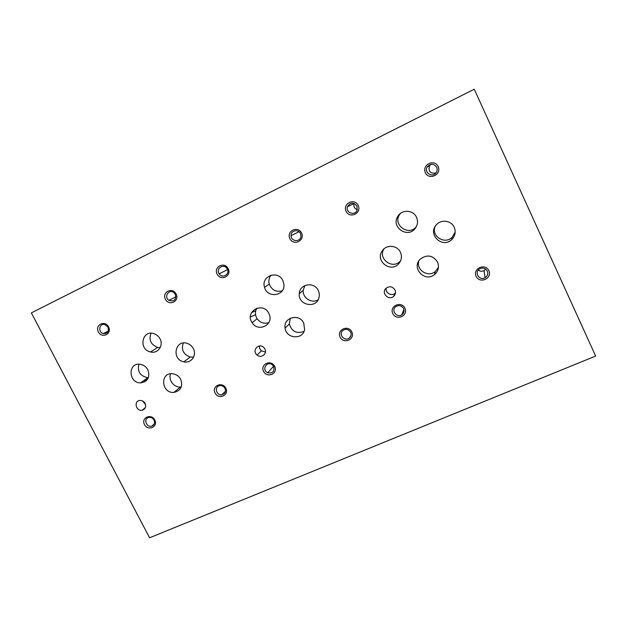 <?xml version="1.0" encoding="UTF-8"?>
<svg xmlns="http://www.w3.org/2000/svg" width="627" height="627" viewBox="0 0 627 627"><rect width="100%" height="100%" fill="white"/><g stroke="black" fill="none" stroke-linecap="round" stroke-linejoin="round"><path stroke-width="0.94" d="M474.247 89.206L31.35 312.897L149.587 537.794L595.65 356.058L474.247 89.206M358.189 205.437C354.521 197.591 342.318 203.579 346.112 211.315C349.748 219.105 361.959 213.211 358.189 205.437M228.197 268.693C224.544 261.24 213.337 266.734 217.099 274.093C220.712 281.507 231.927 276.092 228.197 268.693M108.589 326.894C104.975 319.794 94.638 324.864 98.353 331.871C101.935 338.933 112.28 333.94 108.589 326.894M404.909 308.17C401.327 300.545 389.116 306.047 392.808 313.578C396.358 321.165 408.577 315.749 404.909 308.17M274.689 366.38C271.138 359.122 259.899 364.185 263.567 371.356C267.094 378.575 278.333 373.59 274.689 366.38M154.751 420.004C151.225 413.075 140.856 417.747 144.484 424.589C147.98 431.478 158.357 426.877 154.751 420.004M488.864 270.637C485.282 262.768 472.413 268.568 476.12 276.335C479.679 284.164 492.548 278.451 488.864 270.637M351.81 331.91C348.244 324.425 336.433 329.755 340.116 337.138C343.659 344.576 355.47 339.332 351.81 331.91M225.838 388.223C222.295 381.098 211.417 386.005 215.069 393.035C218.58 400.12 229.466 395.292 225.838 388.223M438.124 166.539C434.44 158.459 421.603 164.752 425.419 172.723C429.064 180.756 441.91 174.557 438.124 166.539M301.532 233.001C297.872 225.336 286.108 231.104 289.886 238.668C293.514 246.301 305.286 240.619 301.532 233.001M176.116 294.032C172.48 286.735 161.664 292.041 165.403 299.251C169 306.509 179.831 301.281 176.116 294.032M394.971 289.94C392.431 286.327 389.398 285.818 385.879 288.412C380.981 293.091 388.771 301.015 393.67 296.344C395.527 294.51 395.958 292.37 394.971 289.94M264.9 349.02L264.273 348.032C259.633 341.919 251.09 350.36 257.125 355.054C261.185 358.707 267.549 353.793 264.9 349.02M145.111 403.427C143.896 401.351 142.149 400.355 139.884 400.457C133.512 400.896 135.941 411.5 142.102 410.223C145.354 409.149 146.357 406.884 145.111 403.427M437.521 262.008C432.834 255.228 427.112 254.233 420.364 259.022C410.904 267.627 424.714 282.863 434.472 274.595C438.414 271.091 439.425 266.898 437.521 262.008M303.75 323.124C299.345 313.038 283.028 317.497 285.105 328.14C286.108 338.776 302.927 340.053 304.597 329.559L303.75 323.124M180.701 379.343C178.883 376.059 176.171 374.194 172.574 373.731C159.713 372.242 161.335 393.631 173.93 392.408C180.795 390.786 183.053 386.436 180.701 379.343M416.516 217.303C413.373 209.841 401.852 209.238 397.863 216.284C390.566 227.005 407.683 238.911 415.262 228.361C417.747 224.913 418.17 221.221 416.516 217.303M282.887 280.637C278.051 269.665 260.691 276.092 264.563 287.331C267.368 298.718 285.489 295.928 283.913 284.274L282.887 280.637M160.034 338.87C158.749 336.448 156.852 334.755 154.352 333.799C142.172 328.971 138.003 349.537 150.59 351.982C157.761 353.949 163.812 345.626 160.034 338.87M454.214 227.28C451.338 220.485 441.149 219.089 436.384 224.811C427.206 234.263 442.325 248.888 451.683 239.608C455.202 236.011 456.048 231.904 454.214 227.28M318.281 290.528C314.315 281.319 299.432 283.859 299.275 293.695C297.982 305.145 316.133 309.033 318.916 297.856C319.621 295.372 319.402 292.927 318.281 290.528M193.359 348.659C192.121 346.292 190.279 344.615 187.841 343.627C175.372 338.439 170.873 359.522 183.876 361.826C191.078 363.644 197.09 355.368 193.359 348.659M400.426 252.305C397.346 245.086 386.248 244.264 382.204 250.91C374.821 261.051 391.029 273.356 398.882 263.559C401.617 260.127 402.134 256.38 400.426 252.305M268.905 313.508C263.121 300.991 244.201 311.541 252.164 322.733C257.94 332.373 273.513 325.272 269.43 314.77L268.905 313.508M147.878 369.82C146.146 366.693 143.583 364.851 140.197 364.287C127.712 362.273 128.229 383.16 140.589 382.878C147.831 381.631 150.261 377.274 147.878 369.82M356.959 206.024C353.471 201.988 350.313 202.215 347.476 206.714C345.352 212.804 355.172 216.237 357.155 210.084L356.959 206.024M354.067 203.383L354.012 203.548C353.424 206.51 354.514 208.564 357.272 209.708M227.311 269.116L227.154 268.834C224.027 262.995 215.327 268.466 219.199 273.819C222.311 278.882 230.172 274.344 227.311 269.116M107.993 327.176L105.03 324.645C99.325 322.631 97.546 332.232 103.361 333.556C107.617 333.658 109.161 331.526 107.993 327.176M403.584 308.515C401.578 305.474 398.991 304.84 395.825 306.603C390.731 310.153 396.726 318.32 401.813 314.762C403.968 313.132 404.556 311.055 403.584 308.515M399.885 305.678L401.836 306.485M273.709 366.583L272.573 365.079C267.157 360.023 261.02 369.922 267.768 372.775C272.698 373.535 274.681 371.466 273.709 366.583M154.07 420.082C152.8 417.982 151.029 417.104 148.764 417.449C143.097 418.546 146.405 427.959 151.797 426.141C154.414 424.981 155.167 422.959 154.07 420.082M487.312 271.083C485.447 268.113 482.892 267.384 479.639 268.897C473.847 272.189 479.381 281.178 485.063 277.73C487.555 276.052 488.3 273.842 487.312 271.083M478.291 270.08C480.086 271.428 482.006 271.601 484.052 270.598L485.706 269.124M350.634 332.192C348.298 328.924 345.571 328.47 342.46 330.837C338.345 334.943 345.109 341.864 349.435 337.969C351.151 336.354 351.551 334.426 350.634 332.192M224.975 388.372C223.964 386.569 222.452 385.636 220.438 385.581C214.113 385.519 215.774 395.896 221.895 394.783C225.077 393.803 226.104 391.671 224.975 388.372M436.666 167.237C433.782 163.435 430.663 163.302 427.316 166.837C423.538 172.488 432.638 178.311 436.22 172.535C437.293 170.826 437.442 169.063 436.666 167.237M430.945 164.329L429.534 165.834C428.139 171.375 430.255 173.765 435.875 172.989M300.458 233.518C298.397 228.73 290.724 230.477 291.061 235.642C290.912 241.904 300.905 242.343 300.976 236.058L300.458 233.518M175.356 294.392L173.875 292.605C168.89 288.538 163.529 296.955 168.929 300.333C174.126 301.822 176.265 299.847 175.356 294.392M386.232 288.075C385.049 292.88 391.663 296.649 395.237 293.193L395.457 292.981M259.476 345.947C259.257 347.883 259.907 349.513 261.42 350.838L265.433 352.021M142.619 400.974L145.566 404.642M418.797 260.989C415.952 269.978 428.029 277.745 435.256 271.554L438.461 267.306M290.301 318.218L289.313 323.987C291.774 331.565 296.673 334.042 304.001 331.424M170.685 373.763C167.965 379.735 173.859 387.69 180.458 386.984L181.297 386.883M400.371 213.501L399.548 214.646C392.486 224.999 408.851 236.638 416.375 226.606M271.068 275.143C268.991 277.777 268.395 280.763 269.273 284.109C271.773 290.082 276.076 292.339 282.189 290.865M151.021 333.219C148.615 339.928 150.833 344.67 157.667 347.436L160.183 347.648M434.887 226.958C431.509 236.567 444.817 244.663 452.059 237.39L455.186 232.123M304.855 285.536L303.209 290.309C302.379 297.888 311.721 303.876 318.085 299.839M183.272 343.032C181.054 349.78 183.382 354.443 190.24 357.037L193.618 357.1M383.975 248.888C377.415 258.88 393.051 270.143 400.52 260.801L400.7 260.589M256.898 308.123C254.875 311.603 254.946 315.138 257.109 318.728C260.213 322.78 264.108 324.088 268.803 322.646M138.88 364.209C137.242 371.654 140.221 376.145 147.823 377.697L148.395 377.681M143.959 408.726L143.802 409.549M105.446 332.498L105.767 333.509M146.193 380.84L147 378.285M144.618 381.929L145.48 379.374M255.542 314.707L250.424 316.956M255.738 310.733L251.466 312.685M347.476 206.714L354.012 203.548M219.199 273.819L227.523 269.618M103.361 333.556L108.291 331.056M401.813 314.762L403.913 309.409M267.768 372.775L273.544 366.278M151.797 426.141L154.258 423.97M485.063 277.73L484.052 270.598M349.435 337.969L351.002 335.437M221.895 394.783L225.461 391.201M427.316 166.837L429.534 165.834M291.061 235.642L299.016 231.716M168.929 300.333L175.913 296.783M393.67 296.344L395.237 293.193M257.125 355.054L261.42 350.838M142.102 410.223L145.386 407.581M434.472 274.595L435.256 271.554M285.105 328.14L289.313 323.987M173.93 392.408L180.458 386.984M397.863 216.284L399.548 214.646M415.262 228.361L416.273 226.802M264.563 287.331L269.273 284.109M150.59 351.982L157.667 347.436M451.683 239.608L452.059 237.39M299.275 293.695L303.209 290.309M183.876 361.826L190.24 357.037M382.204 250.91L383.591 249.24M398.882 263.559L400.52 260.801M252.164 322.733L257.109 318.728M140.589 382.878L147.823 377.697"/></g></svg>
